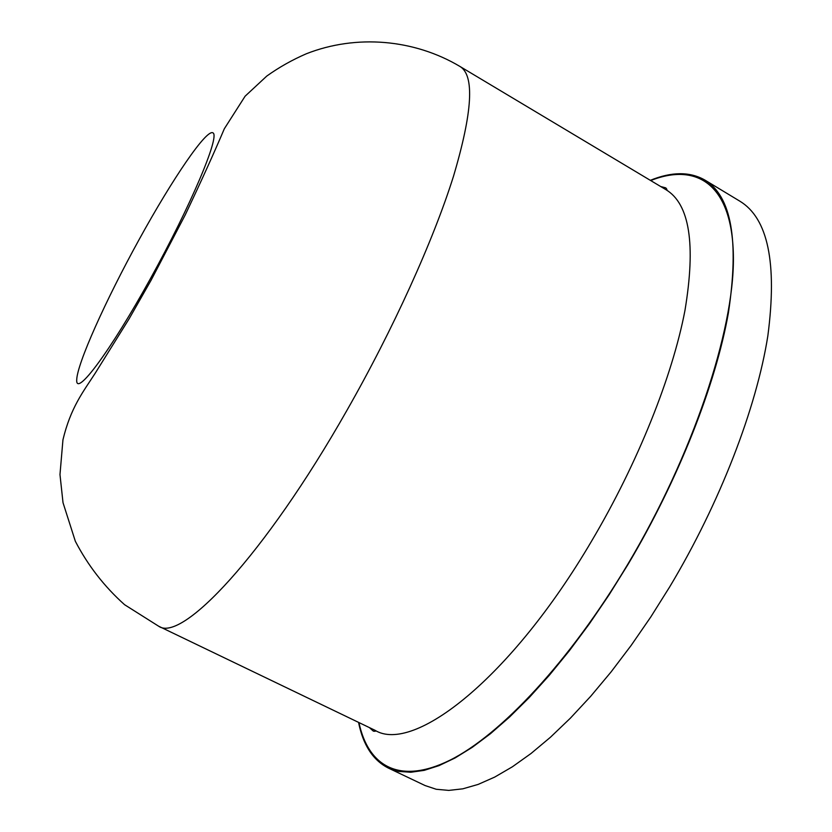 <?xml version="1.0" encoding="UTF-8"?>
<svg xmlns="http://www.w3.org/2000/svg" width="832" height="832" viewBox="0 0 832 832"><rect width="100%" height="100%" fill="white"/><g stroke="black" fill="none" stroke-linecap="round" stroke-linejoin="round"><path stroke-width="1.25" d="M650.312 180.336C671.611 171.652 689.738 171.527 704.694 179.951C731.432 195.998 739.336 240.302 728.395 312.884C715.718 384.654 678.309 479.991 627.879 564.647L608.951 595.026L589.358 623.844L569.348 650.749L549.203 675.418L529.183 697.59L509.548 717.049L490.516 733.658L472.306 747.302L455.083 757.962L439.015 765.627L424.206 770.359L410.758 772.252L398.736 771.41L388.19 767.988C372.923 760.146 363.054 744.942 358.561 722.394M704.694 179.951L739.69 201.084C767.978 218.078 777.358 263.016 767.842 335.889C756.496 407.898 720.034 502.913 669.718 586.841L650.811 616.928L631.145 645.434L611.01 672.006L590.668 696.332L570.388 718.151L550.43 737.256L531.024 753.501L512.387 766.792L494.707 777.088L478.13 784.42L462.8 788.83L448.802 790.4L436.228 789.266L425.11 785.564L388.19 767.988M459.94 66.446C474.75 75.306 472.576 111.966 453.44 176.426C433.326 240.448 393.328 329.056 346.746 410.686C264.368 555.818 181.542 642.897 158.652 626.215L124.571 604.698C104.333 586.591 87.922 565.458 75.348 541.289L63.014 502.684L59.977 474.562L62.951 439.795C70.71 407.42 83.158 391.862 95.212 373.214L129.043 318.937L151.029 280.353L185.234 214.895C201.292 181.095 214.323 152.381 224.328 128.762L245.118 96.19L266.781 76.066C279.136 67.246 292.344 59.81 306.384 53.747C356.304 34.112 414.253 39.229 459.94 66.446L665.943 189.675C689.624 203.923 695.958 244.213 684.944 310.544C672.454 376.085 637.77 463.133 591.77 540.8C510.702 678.902 413.275 754.042 374.972 730.278C376.064 731.203 375.523 731.484 373.339 731.13L369.429 727.615M650.676 180.554C697.07 162.146 732.909 184.496 733.408 257.889C733.928 330.918 692.994 455.052 627.671 564.45C569.691 661.606 500.396 735.145 449.842 760.25C399.152 785.21 368.15 766.002 358.946 722.571M150.384 278.741C110.084 351.707 75.93 397.134 76.71 380.11C76.835 364.198 105.851 299.905 139.162 239.481C172.411 178.974 206.846 128.211 213.054 132.922C219.929 136.427 190.746 205.858 150.384 278.741M665.943 189.675C667.306 190.091 667.243 189.478 665.746 187.855L660.66 186.524M158.652 626.215L374.972 730.278"/></g></svg>
